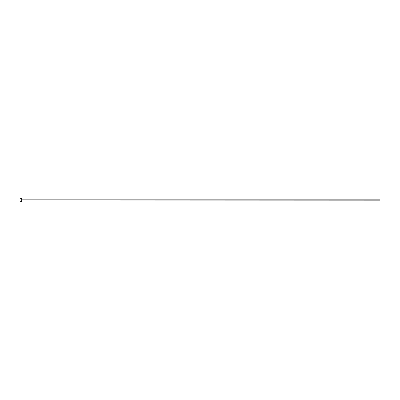 <?xml version="1.0" encoding="UTF-8"?>
<svg xmlns="http://www.w3.org/2000/svg" width="400" height="400" viewBox="0 0 400 400"><rect width="100%" height="100%" fill="white"/><g stroke="black" fill="none" stroke-linecap="round" stroke-linejoin="round"><path stroke-width="0.6" d="M21.82 200.855L21.82 199.145L380 199.145L380 200.855L21.705 200.965M21.705 200L21.705 201.705L20 201.705L20 198.295L21.705 198.295L21.705 200"/></g></svg>
